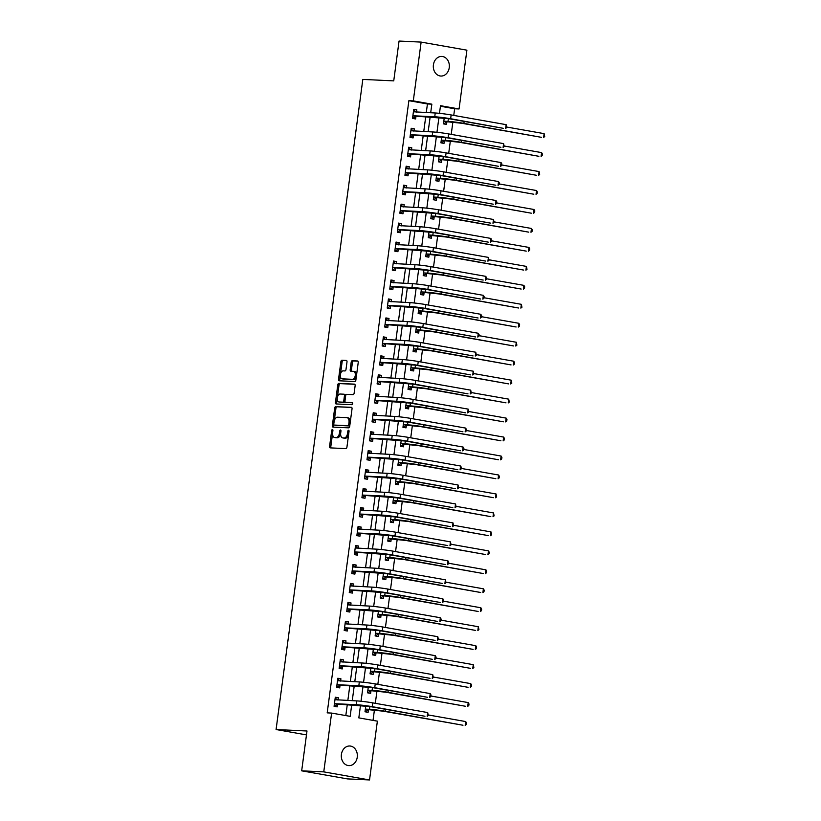 <?xml version="1.0" encoding="UTF-8"?>
<svg xmlns="http://www.w3.org/2000/svg" width="821" height="821" viewBox="0 0 821 821"><rect width="100%" height="100%" fill="white"/><g stroke="black" fill="none" stroke-linecap="round" stroke-linejoin="round"><path stroke-width="1.23" d="M332.443 429.516A1.057 0.605 -80 0 0 331.694 430.532L329.58 446.347A1.509 0.862 -80 0 0 330.186 447.876A1.509 0.862 -80 0 0 330.247 447.876L345.857 448.625A1.509 0.862 -80 0 0 346.924 447.178L349.038 431.353A1.057 0.605 -80 0 0 347.817 431.292L347.55 433.344A4.813 2.761 -80 0 1 344.132 437.973L342.839 437.911A4.813 2.761 -80 0 1 342.634 437.891A4.813 2.761 -80 0 1 340.694 433.016L340.972 430.963A1.057 0.605 -80 0 0 339.761 430.912L339.484 432.954A4.813 2.761 -80 0 1 336.076 437.593L334.773 437.531A4.813 2.761 -80 0 1 334.568 437.511A4.813 2.761 -80 0 1 332.638 432.636L332.905 430.584A1.057 0.605 -80 0 0 332.443 429.516M449.251 67.64A9.811 8.015 -87.3 0 1 440.877 76.045A9.811 8.015 -87.3 0 1 433.416 64.838A9.811 8.015 -87.3 0 1 441.801 56.433A9.811 8.015 -87.3 0 1 449.251 67.64M357.248 757.208A9.811 8.015 -87.3 0 1 348.863 765.613A9.811 8.015 -87.3 0 1 341.413 754.407A9.811 8.015 -87.3 0 1 349.797 746.002A9.811 8.015 -87.3 0 1 357.248 757.208M346.996 361.979A1.509 0.862 -80 0 0 346.39 360.45A1.509 0.862 -80 0 0 346.318 360.45L341.947 360.245A1.509 0.862 -80 0 0 340.879 361.692L338.529 379.261A1.509 0.862 -80 0 0 339.135 380.78A1.509 0.862 -80 0 0 339.206 380.79L354.805 381.529A1.509 0.862 -80 0 0 355.873 380.082L358.223 362.513A1.509 0.862 -80 0 0 357.617 360.983A1.509 0.862 -80 0 0 357.556 360.983L352.26 360.727A1.509 0.862 -80 0 0 351.193 362.174L350.198 369.696A1.509 0.862 -80 0 0 350.803 371.225A1.509 0.862 -80 0 0 350.865 371.225L353.482 371.349A4.023 2.309 -80 0 1 353.656 371.369A4.023 2.309 -80 0 1 355.247 375.597A4.023 2.309 -80 0 1 352.425 379.323L342.141 378.83A4.023 2.309 -80 0 1 341.977 378.809A4.023 2.309 -80 0 1 340.376 374.592A4.023 2.309 -80 0 1 343.209 370.866L344.923 370.948A1.509 0.862 -80 0 0 345.99 369.501L346.996 361.979M360.501 705.321L358.818 717.882L377.373 721.156L369.532 779.95L347.447 778.903L301.676 770.827L306.992 730.998L276.082 729.53L362.82 79.411L393.741 80.879L399.057 41.05L421.132 42.097L466.903 50.173L459.062 108.967L440.508 105.693L439.481 113.339M301.676 770.827L323.761 771.873L331.612 713.08L350.167 716.353L351.696 704.88M426.284 112.569L427.433 103.959L408.879 100.675L327.189 712.864L331.612 713.08M408.879 100.675L413.291 100.891L421.132 42.097M335.768 406.559A1.509 0.862 -80 0 0 334.701 408.006L332.351 425.576A1.509 0.862 -80 0 0 332.957 427.094A1.509 0.862 -80 0 0 333.018 427.105L348.627 427.844A1.509 0.862 -80 0 0 349.695 426.397L352.035 408.827A1.509 0.862 -80 0 0 351.429 407.298A1.509 0.862 -80 0 0 351.367 407.298L337 406.775A1.509 0.862 -80 0 0 335.933 408.222L334.229 420.988M335.44 402.423L337.79 384.844A1.509 0.862 -80 0 1 338.857 383.397L354.456 384.136A1.509 0.862 -80 0 1 354.528 384.146A1.509 0.862 -80 0 1 355.134 385.665L354.128 393.187A1.509 0.862 -80 0 1 353.061 394.634L346.729 394.337A1.509 0.862 -80 0 0 345.662 395.784L344.994 400.771A1.509 0.862 -80 0 0 345.6 402.3A1.509 0.862 -80 0 0 345.672 402.3L352.26 402.618A1.057 0.605 -80 0 1 351.983 404.702L336.107 403.953A1.509 0.862 -80 0 1 336.046 403.942A1.509 0.862 -80 0 1 335.44 402.423L336.682 402.639L337.298 398.011M345.815 715.584L347.273 704.675M347.837 700.487L349.808 685.709M350.362 681.522L352.342 666.744M352.897 662.557L354.867 647.779M355.431 643.592L357.402 628.814M357.956 624.627L359.926 609.849M360.491 605.662L362.461 590.884M363.015 586.697L364.986 571.919M365.55 567.732L367.521 552.954M368.075 548.767L370.055 533.989M370.61 529.802L372.58 515.024M373.145 510.836L375.115 496.058M375.669 491.871L377.639 477.093M378.204 472.906L380.174 458.128M380.728 453.941L382.699 439.163M383.263 434.976L385.234 420.198M385.788 416.011L387.769 401.233M388.323 397.046L390.293 382.268M390.858 378.081L392.828 363.303M393.382 359.116L395.353 344.338M395.917 340.151L397.887 325.373M398.442 321.185L400.412 306.407M400.976 302.22L402.947 287.442M403.501 283.255L405.482 268.477M406.036 264.29L408.006 249.512M408.571 245.325L410.541 230.547M411.095 226.36L413.066 211.582M413.63 207.395L415.6 192.617M416.155 188.43L418.125 173.652M418.689 169.465L420.66 154.687M421.214 150.5L423.195 135.722M423.749 131.534L425.719 116.756M338.088 700.026L338.385 697.768L335.296 697.214L334.075 706.317L337.174 706.871L337.503 704.387M340.612 681.061L340.92 678.803L337.821 678.249L336.61 687.351L339.699 687.906L340.027 685.422M343.147 662.095L343.445 659.838L340.356 659.284L339.145 668.386L342.234 668.941L342.562 666.457M345.672 643.13L345.98 640.873L342.88 640.318L341.669 649.421L344.758 649.975L345.097 647.492M348.207 624.165L348.504 621.908L345.415 621.353L344.204 630.456L347.293 631.01L347.622 628.527M350.741 605.2L351.039 602.942L347.95 602.388L346.729 611.491L349.828 612.045L350.157 609.562M353.266 586.235L353.574 583.977L350.475 583.423L349.264 592.526L352.353 593.08L352.681 590.597M355.801 567.27L356.098 565.012L353.009 564.458L351.788 573.561L354.888 574.115L355.216 571.632M358.325 548.305L358.633 546.047L355.534 545.493L354.323 554.596L357.412 555.15L357.74 552.677M360.86 529.34L361.158 527.082L358.069 526.528L356.858 535.631L359.947 536.185L360.275 533.712M363.385 510.375L363.693 508.117L360.593 507.563L359.382 516.666L362.472 517.22L362.81 514.746M365.92 491.41L366.217 489.152L363.128 488.598L361.917 497.711L365.006 498.255L365.335 495.781M368.455 472.444L368.752 470.187L365.663 469.633L364.442 478.746L367.541 479.29L367.87 476.816M370.979 453.479L371.287 451.222L368.188 450.667L366.977 459.781L370.066 460.324L370.394 457.851M373.514 434.514L373.812 432.257L370.723 431.713L369.501 440.815L372.601 441.359L372.929 438.886M376.039 415.549L376.346 413.291L373.247 412.747L372.036 421.85L375.125 422.394L375.464 419.921M378.573 396.584L378.871 394.326L375.782 393.782L374.571 402.885L377.66 403.429L377.988 400.956M381.098 377.619L381.406 375.361L378.317 374.817L377.096 383.92L380.185 384.464L380.523 381.991M383.633 358.654L383.93 356.396L380.841 355.852L379.63 364.955L382.719 365.499L383.048 363.026M386.168 339.689L386.465 337.431L383.376 336.887L382.155 345.99L385.254 346.534L385.583 344.061M388.692 320.724L389 318.466L385.901 317.922L384.69 327.025L387.779 327.569L388.107 325.095M391.227 301.759L391.525 299.501L388.436 298.957L387.214 308.06L390.314 308.604L390.642 306.13M393.752 282.793L394.059 280.536L390.96 279.992L389.749 289.095L392.838 289.639L393.177 287.165M396.286 263.828L396.584 261.571L393.495 261.027L392.284 270.13L395.373 270.673L395.701 268.2M398.811 244.863L399.119 242.606L396.03 242.062L394.809 251.164L397.908 251.708L398.236 249.235M401.346 225.898L401.643 223.64L398.554 223.096L397.343 232.199L400.432 232.743L400.761 230.27M403.881 206.933L404.178 204.675L401.089 204.131L399.868 213.234L402.967 213.778L403.296 211.305M406.405 187.968L406.713 185.71L403.614 185.166L402.403 194.269L405.492 194.813L405.82 192.34M408.94 169.003L409.238 166.745L406.149 166.201L404.927 175.304L408.027 175.848L408.355 173.375M411.465 150.038L411.773 147.78L408.673 147.236L407.462 156.339L410.551 156.883L410.89 154.41M414 131.073L414.297 128.815L411.208 128.271L409.997 137.374L413.086 137.918L413.415 135.444M416.534 112.108L416.832 109.85L413.743 109.306L412.522 118.409L415.621 118.953L415.949 116.479M373.032 720.397L374.417 710.001M375.31 703.32L376.952 691.036M377.845 684.355L379.476 672.071M380.369 665.39L382.011 653.106M382.904 646.425L384.546 634.14M385.429 627.46L387.071 615.175M387.964 608.494L389.606 596.21M390.498 589.529L392.13 577.245M393.023 570.564L394.665 558.28M395.558 551.599L397.19 539.315M398.082 532.634L399.724 520.35M400.617 513.669L402.259 501.385M403.142 494.704L404.784 482.42M405.677 475.739L407.319 463.455M408.211 456.774L409.843 444.489M410.736 437.809L412.378 425.524M413.271 418.843L414.913 406.559M415.795 399.878L417.437 387.594M418.33 380.913L419.972 368.629M420.855 361.948L422.497 349.664M423.39 342.983L425.032 330.699M425.925 324.018L427.556 311.734M428.449 305.053L430.091 292.769M430.984 286.088L432.626 273.804M433.509 267.123L435.151 254.838M436.043 248.158L437.685 235.873M438.568 229.192L440.21 216.908M441.103 210.227L442.745 197.943M443.638 191.262L445.269 178.978M446.162 172.307L447.804 160.013M448.697 153.342L450.339 141.048M451.222 134.377L452.864 122.083M453.756 115.412L454.639 108.762L440.425 106.248M365.786 705.906L365.006 711.776L368.095 712.33L368.424 709.847M368.321 686.941L367.531 692.811L370.63 693.365L370.959 690.882M370.846 667.976L370.066 673.846L373.155 674.4L373.483 671.917M373.381 649.011L372.59 654.881L375.69 655.435L376.018 652.952M375.905 630.046L375.125 635.916L378.214 636.47L378.553 633.986M378.44 611.081L377.66 616.951L380.749 617.505L381.077 615.021M380.975 592.115L380.185 597.986L383.274 598.54L383.612 596.056M383.499 573.15L382.719 579.021L385.808 579.575L386.137 577.091M386.034 554.185L385.244 560.055L388.343 560.61L388.672 558.126M388.559 535.22L387.779 541.09L390.868 541.644L391.196 539.161M391.094 516.255L390.303 522.125L393.403 522.679L393.731 520.196M393.618 497.29L392.838 503.16L395.927 503.714L396.266 501.241M396.153 478.325L395.373 484.195L398.462 484.749L398.79 482.276M398.688 459.36L397.898 465.24L400.987 465.784L401.325 463.311M401.212 440.395L400.432 446.275L403.522 446.819L403.85 444.346M403.747 421.43L402.957 427.31L406.056 427.854L406.385 425.381M406.272 402.464L405.492 408.345L408.581 408.889L408.909 406.416M408.807 383.499L408.016 389.38L411.116 389.924L411.444 387.45M411.331 364.534L410.551 370.415L413.64 370.959L413.979 368.485M413.866 345.569L413.086 351.45L416.175 351.993L416.504 349.52M416.401 326.604L415.611 332.484L418.71 333.028L419.038 330.555M418.926 307.639L418.146 313.519L421.235 314.063L421.563 311.59M421.46 288.674L420.67 294.554L423.769 295.098L424.098 292.625M423.985 269.709L423.205 275.589L426.294 276.133L426.622 273.66M426.52 250.744L425.73 256.624L428.829 257.168L429.157 254.695M429.044 231.779L428.264 237.659L431.353 238.203L431.692 235.73M431.579 212.813L430.799 218.694L433.888 219.238L434.217 216.765M434.114 193.848L433.324 199.729L436.423 200.273L436.751 197.799M436.639 174.883L435.859 180.764L438.948 181.308L439.276 178.834M439.173 155.918L438.383 161.799L441.482 162.342L441.811 159.869M441.698 136.953L440.918 142.833L444.007 143.377L444.335 140.904M444.233 117.988L443.453 123.868L446.542 124.412L446.87 121.939M276.082 729.53L306.469 734.898M369.532 779.95L323.761 771.873M454.639 108.762L459.062 108.967M438.937 117.403L436.957 132.304M436.413 136.368L434.422 151.269M433.878 155.333L431.897 170.234M431.353 174.298L429.362 189.199M428.819 193.263L426.828 208.165M426.294 212.229L424.303 227.13M423.759 231.194L421.768 246.095M421.224 250.159L419.244 265.06M418.7 269.124L416.709 284.025M416.165 288.089L414.184 302.99M413.64 307.054L411.649 321.955M411.105 326.019L409.115 340.92M408.581 344.984L406.59 359.885M406.046 363.949L404.055 378.85M403.511 382.914L401.531 397.816M400.987 401.88L398.996 416.781M398.452 420.845L396.471 435.746M395.927 439.81L393.936 454.711M393.392 458.775L391.401 473.676M390.868 477.74L388.877 492.641M388.333 496.705L386.342 511.606M385.798 515.67L383.818 530.571M383.274 534.635L381.283 549.536M380.739 553.6L378.758 568.501M378.214 572.565L376.223 587.467M375.679 591.531L373.688 606.432M373.155 610.496L371.164 625.397M370.62 629.461L368.629 644.362M368.085 648.426L366.104 663.327M365.561 667.391L363.57 682.292M363.026 686.356L361.045 701.257M430.697 112.775L431.846 104.164L413.291 100.891M352.25 700.693L354.22 685.915M354.785 681.728L356.755 666.95M357.309 662.763L359.28 647.985M359.844 643.797L361.815 629.019M362.369 624.832L364.35 610.054M364.904 605.867L366.874 591.089M367.439 586.902L369.409 572.124M369.963 567.937L371.934 553.159M372.498 548.972L374.468 534.194M375.023 530.007L376.993 515.229M377.557 511.042L379.528 496.264M380.092 492.077L382.063 477.299M382.617 473.112L384.587 458.334M385.152 454.146L387.122 439.379M387.676 435.181L389.647 420.414M390.211 416.216L392.181 401.448M392.736 397.251L394.706 382.483M395.27 378.286L397.241 363.518M397.805 359.321L399.776 344.553M400.33 340.356L402.3 325.588M402.865 321.391L404.835 306.623M405.389 302.426L407.36 287.658M407.924 283.461L409.895 268.693M410.449 264.495L412.429 249.728M412.984 245.53L414.954 230.763M415.518 226.565L417.489 211.797M418.043 207.6L420.013 192.832M420.578 188.635L422.548 173.867M423.102 169.67L425.073 154.902M425.637 150.705L427.608 135.937M428.162 131.74L430.142 116.972M427.433 103.959L431.846 104.164M338.385 697.768L335.245 697.614M340.92 678.803L337.77 678.649M343.445 659.838L340.305 659.684M345.98 640.873L342.829 640.719M348.504 621.908L345.364 621.754M351.039 602.942L347.888 602.788M353.574 583.977L350.423 583.823M356.098 565.012L352.958 564.858M358.633 546.047L355.483 545.893M361.158 527.082L358.018 526.928M363.693 508.117L360.542 507.963M366.217 489.152L363.077 488.998M368.752 470.187L365.602 470.033M371.287 451.222L368.136 451.068M373.812 432.257L370.671 432.103M376.346 413.291L373.196 413.137M378.871 394.326L375.731 394.172M381.406 375.361L378.255 375.207M383.93 356.396L380.79 356.242M386.465 337.431L383.315 337.277M389 318.466L385.849 318.312M391.525 299.501L388.384 299.347M394.059 280.536L390.909 280.382M396.584 261.571L393.444 261.417M399.119 242.606L395.968 242.452M401.643 223.64L398.503 223.486M404.178 204.675L401.038 204.521M406.713 185.71L403.563 185.556M409.238 166.745L406.097 166.591M411.773 147.78L408.622 147.626M414.297 128.815L411.157 128.661M416.832 109.85L413.681 109.696M335.615 437.675A4.813 2.761 -80 0 0 335.81 437.726A4.813 2.761 -80 0 0 336.005 437.747L334.773 437.531M340.633 433.693A4.813 2.761 -80 0 1 337.308 437.809L336.005 437.747M343.671 438.065A4.813 2.761 -80 0 0 343.876 438.106A4.813 2.761 -80 0 0 344.071 438.127L342.839 437.911M348.627 434.401A4.813 2.761 -80 0 1 345.374 438.188L344.071 438.127M332.567 433.488L330.822 446.573A1.509 0.862 -80 0 0 331.12 447.927M351.737 407.473L337 406.775M333.778 424.385L333.593 425.791A1.509 0.862 -80 0 0 333.89 427.146M333.788 423.995A1.057 0.605 -80 0 0 334.25 425.062L347.95 425.719A1.057 0.605 -80 0 0 348.699 424.703L348.987 422.548A4.813 2.761 -80 0 0 347.047 417.673A4.813 2.761 -80 0 0 346.852 417.643L337.482 417.201A4.813 2.761 -80 0 0 334.075 421.84L333.788 423.995M335.399 425.268A1.057 0.605 -80 0 0 335.491 425.288L334.25 425.062M349.838 425.309A1.057 0.605 -80 0 1 349.192 425.935L335.491 425.288M350.29 421.912A4.813 2.761 -80 0 0 348.289 417.889A4.813 2.761 -80 0 0 348.083 417.868M337.328 397.785L339.022 385.059L337.79 384.844M354.826 384.31L340.089 383.612A1.509 0.862 -80 0 0 339.022 385.059M346.78 402.495A1.509 0.862 -80 0 0 346.842 402.516A1.509 0.862 -80 0 0 346.903 402.526L352.558 402.793M340.161 394.029A4.023 2.309 -80 0 0 337.328 397.754A4.023 2.309 -80 0 0 338.929 401.972A4.023 2.309 -80 0 0 339.104 401.992L342.716 402.167A1.509 0.862 -80 0 0 343.783 400.72L344.451 395.722A1.509 0.862 -80 0 0 343.845 394.203A1.509 0.862 -80 0 0 343.783 394.193L340.161 394.029M340.007 402.157A4.023 2.309 -80 0 0 340.171 402.187A4.023 2.309 -80 0 0 340.335 402.208L339.104 401.992M344.974 401.182A1.509 0.862 -80 0 1 343.958 402.382L340.335 402.208M345.713 395.537A1.509 0.862 -80 0 0 345.087 394.419A1.509 0.862 -80 0 0 345.015 394.419L343.907 394.224M336.682 402.639A1.509 0.862 -80 0 0 336.979 403.994M343.055 378.994A4.023 2.309 -80 0 0 343.219 379.035A4.023 2.309 -80 0 0 343.383 379.056L342.141 378.83M356.365 376.439A4.023 2.309 -80 0 1 353.656 379.538L343.383 379.056M356.571 374.889A4.023 2.309 -80 0 0 354.888 371.595A4.023 2.309 -80 0 0 354.723 371.574L353.82 371.41M357.915 361.158L353.502 360.953A1.509 0.862 -80 0 0 352.435 362.4L351.429 369.912A1.509 0.862 -80 0 0 351.727 371.266M340.294 375.515L339.771 379.476A1.509 0.862 -80 0 0 340.068 380.831M346.688 360.624L343.178 360.46A1.509 0.862 -80 0 0 342.111 361.907L340.51 373.966M365.047 711.417L365.725 711.448L365.068 711.335M368.711 709.683L383.243 711.171L462.972 725.241L385.46 711.273A11.504 0.688 -172.4 0 0 369.553 709.323L365.622 709.139L368.711 709.683L365.725 711.448M465.681 721.556L466.482 722.952L466.277 724.461L465.179 725.354L465.681 721.556L428.346 714.968M337.77 700.005L335.153 698.291M334.126 705.957L334.804 705.988L334.137 705.875M334.414 703.843L369.994 706.553L424.97 716.261L372.2 706.655A11.504 0.688 -172.4 0 0 356.293 704.705L334.691 703.679M427.69 712.566L428.275 715.481L427.177 716.364L427.69 712.566L372.703 702.858A11.504 0.688 -172.4 0 0 356.807 700.908L334.968 699.697M337.79 704.223L334.804 705.988M367.582 692.452L368.249 692.483L367.592 692.37M371.236 690.718L385.778 692.206L465.497 706.276L387.984 692.308A11.504 0.688 -172.4 0 0 372.087 690.358L368.147 690.174L371.236 690.718L368.249 692.483M468.216 702.591L469.007 703.987L468.801 705.496L467.713 706.388L468.216 702.591L430.881 696.003M370.117 673.487L370.784 673.518L370.127 673.405M373.771 671.752L388.312 673.241L468.032 687.31L390.519 673.343A11.504 0.688 -172.4 0 0 374.612 671.393L370.682 671.209L373.771 671.752L370.784 673.518M470.741 683.626L471.541 685.022L471.336 686.53L470.238 687.423L470.741 683.626L433.406 677.038M372.642 654.522L373.319 654.553L372.652 654.44M376.305 652.787L390.837 654.275L470.556 668.356L393.043 654.378A11.504 0.688 -172.4 0 0 377.147 652.428L373.206 652.243L376.305 652.787L373.319 654.553M473.276 664.661L473.871 667.565L472.773 668.458L473.276 664.661L435.941 658.073M340.305 681.04L337.677 679.326M336.661 686.992L337.328 687.023L336.672 686.91M336.938 684.878L372.518 687.588L427.505 697.296L374.725 687.69A11.504 0.688 -172.4 0 0 358.828 685.74L337.226 684.714M430.214 693.601L431.015 694.997L430.809 696.516L429.711 697.398L430.214 693.601L375.238 683.893A11.504 0.688 -172.4 0 0 359.331 681.943L337.493 680.732M340.315 685.258L337.328 687.023M342.829 662.075L340.212 660.361M339.186 668.027L339.863 668.058L339.196 667.945M339.473 665.913L375.053 668.622L430.03 678.331L377.26 668.725A11.504 0.688 -172.4 0 0 361.353 666.775L339.75 665.749M432.749 674.636L433.344 677.551L432.246 678.433L432.749 674.636L377.763 664.928A11.504 0.688 -172.4 0 0 361.866 662.978L340.027 661.767M342.85 666.293L339.863 668.058M345.364 643.11L342.747 641.396M341.721 649.062L342.388 649.093L341.731 648.98M341.998 646.948L377.578 649.657L432.564 659.366L379.784 649.76A11.504 0.688 -172.4 0 0 363.888 647.81L342.285 646.784M435.274 655.671L436.074 657.067L435.869 658.586L434.771 659.468L435.274 655.671L380.297 645.963A11.504 0.688 -172.4 0 0 364.391 644.013L342.552 642.802M345.374 647.328L342.388 649.093M375.176 635.557L375.844 635.587L375.187 635.475M378.83 633.822L393.372 635.31L473.091 649.39L395.578 635.413A11.504 0.688 -172.4 0 0 379.671 633.463L375.741 633.278L378.83 633.822L375.844 635.587M475.811 645.696L476.601 647.092L476.396 648.6L475.297 649.493L475.811 645.696L438.465 639.107M347.899 624.145L345.272 622.431M344.245 630.097L344.923 630.128L344.256 630.015M344.533 627.983L380.113 630.692L435.099 640.401L382.319 630.795A11.504 0.688 -172.4 0 0 366.423 628.845L344.81 627.819M437.809 636.706L438.404 639.621L437.306 640.503L437.809 636.706L382.822 626.998A11.504 0.688 -172.4 0 0 366.925 625.048L345.087 623.837M347.909 628.363L344.923 630.128M377.701 616.592L378.378 616.622L377.711 616.509M381.365 614.857L395.896 616.345L475.626 630.425L398.103 616.448A11.504 0.688 -172.4 0 0 382.206 614.498L378.265 614.313L381.365 614.857L378.378 616.622M478.335 626.731L478.93 629.635L477.832 630.528L478.335 626.731L441 620.142M380.236 597.626L380.903 597.657L380.246 597.544M383.889 595.892L398.431 597.38L478.15 611.46L400.638 597.483A11.504 0.688 -172.4 0 0 384.741 595.533L380.8 595.348L383.889 595.892L380.903 597.657M480.87 607.766L481.66 609.161L481.455 610.67L480.357 611.563L480.87 607.766L443.525 601.177M382.76 578.661L383.438 578.692L382.781 578.579M386.424 576.927L400.956 578.415L480.685 592.495L403.173 578.518A11.504 0.688 -172.4 0 0 387.266 576.568L383.335 576.383L386.424 576.927L383.438 578.692M483.395 588.801L484.195 590.196L483.99 591.705L482.892 592.598L483.395 588.801L446.06 582.212M385.295 559.696L385.962 559.727L385.306 559.614M388.949 557.962L403.491 559.45L483.21 573.53L405.697 559.553A11.504 0.688 -172.4 0 0 389.801 557.603L385.86 557.418L388.949 557.962L385.962 559.727M485.929 569.836L486.72 571.231L486.514 572.74L485.427 573.633L485.929 569.836L448.594 563.247M387.83 540.731L388.497 540.762L387.84 540.649M391.484 538.997L406.026 540.485L485.745 554.565L408.232 540.587A11.504 0.688 -172.4 0 0 392.325 538.638L388.395 538.453L391.484 538.997L388.497 540.762M488.454 550.87L489.254 552.266L489.049 553.785L487.951 554.668L488.454 550.87L451.119 544.282M350.423 605.18L347.806 603.466M346.78 611.132L347.447 611.163L346.79 611.05M347.057 609.018L382.637 611.727L437.624 621.435L384.854 611.83A11.504 0.688 -172.4 0 0 368.947 609.88L347.345 608.854M440.343 617.741L441.134 619.137L440.928 620.655L439.83 621.538L440.343 617.741L385.357 608.033A11.504 0.688 -172.4 0 0 369.45 606.083L347.611 604.872M350.434 609.398L347.447 611.163M352.958 586.215L350.331 584.501M349.315 592.167L349.982 592.198L349.325 592.085M349.592 590.053L385.172 592.762L440.159 602.47L387.379 592.865A11.504 0.688 -172.4 0 0 371.482 590.915L349.879 589.889M442.868 598.776L443.668 600.172L443.463 601.69L442.365 602.573L442.868 598.776L387.892 589.068A11.504 0.688 -172.4 0 0 371.985 587.118L350.146 585.907M352.968 590.432L349.982 592.198M355.483 567.249L352.866 565.536M351.84 573.202L352.517 573.232L351.85 573.12M352.127 571.088L387.707 573.797L442.683 583.505L389.913 573.9A11.504 0.688 -172.4 0 0 374.007 571.95L352.404 570.923M445.403 579.811L445.988 582.725L444.89 583.608L445.403 579.811L390.416 570.102A11.504 0.688 -172.4 0 0 374.52 568.153L352.681 566.942M355.503 571.467L352.517 573.232M358.018 548.284L355.39 546.57M354.374 554.237L355.041 554.267L354.385 554.154M354.651 552.123L390.232 554.832L445.218 564.54L392.438 554.934A11.504 0.688 -172.4 0 0 376.541 552.985L354.939 551.958M447.927 560.846L448.728 562.241L448.523 563.76L447.424 564.643L447.927 560.846L392.951 551.137A11.504 0.688 -172.4 0 0 377.044 549.187L355.206 547.976M358.028 552.502L355.041 554.267M360.542 529.319L357.925 527.605M356.899 535.271L357.576 535.302L356.909 535.189M357.186 533.157L392.766 535.867L447.743 545.575L394.973 535.969A11.504 0.688 -172.4 0 0 379.066 534.019L357.463 532.993M450.462 541.881L451.057 544.795L449.959 545.678L450.462 541.881L395.476 532.172A11.504 0.688 -172.4 0 0 379.579 530.222L357.74 529.011M360.563 533.537L357.576 535.302M390.355 521.766L391.032 521.797L390.365 521.684M394.018 520.032L408.55 521.52L488.269 535.6L410.757 521.622A11.504 0.688 -172.4 0 0 394.86 519.672L390.919 519.488L394.018 520.032L391.032 521.797M490.989 531.905L491.584 534.82L490.486 535.703L490.989 531.905L453.654 525.317M363.077 510.354L360.46 508.64M359.434 516.306L360.101 516.337L359.444 516.224M359.711 514.192L395.291 516.902L450.277 526.61L397.508 517.004A11.504 0.688 -172.4 0 0 381.601 515.054L359.998 514.028M452.997 522.915L453.582 525.83L452.484 526.713L452.997 522.915L398.011 513.207A11.504 0.688 -172.4 0 0 382.104 511.257L360.265 510.046M363.087 514.572L360.101 516.337M392.89 502.801L393.557 502.832L392.9 502.719M396.543 501.067L411.085 502.555L490.804 516.635L413.291 502.657A11.504 0.688 -172.4 0 0 397.385 500.707L393.454 500.523L396.543 501.067L393.557 502.832M493.524 512.94L494.109 515.855L493.011 516.737L493.524 512.94L456.178 506.352M365.612 491.389L362.985 489.675M361.958 497.341L362.636 497.372L361.979 497.259M362.246 495.227L397.826 497.937L452.812 507.645L400.032 498.039A11.504 0.688 -172.4 0 0 384.136 496.089L362.533 495.063M455.522 503.95L456.117 506.865L455.019 507.747L455.522 503.95L400.535 494.242A11.504 0.688 -172.4 0 0 384.639 492.292L362.8 491.081M365.622 495.607L362.636 497.372M395.414 483.836L396.091 483.867L395.424 483.754M399.078 482.101L413.61 483.59L493.339 497.67L415.826 483.692A11.504 0.688 -172.4 0 0 399.919 481.742L395.979 481.558L399.078 482.101L396.091 483.867M496.048 493.975L496.643 496.89L495.545 497.772L496.048 493.975L458.713 487.387M368.136 472.424L365.519 470.71M364.493 478.376L365.16 478.407L364.503 478.294M364.77 476.262L400.35 478.971L455.337 488.68L402.567 479.074A11.504 0.688 -172.4 0 0 386.66 477.124L365.058 476.098M458.056 484.985L458.641 487.9L457.543 488.782L458.056 484.985L403.07 475.277A11.504 0.688 -172.4 0 0 387.163 473.327L365.324 472.116M368.147 476.642L365.16 478.407M397.949 464.871L398.616 464.902L397.959 464.789M401.602 463.136L416.144 464.624L495.863 478.705L418.351 464.727A11.504 0.688 -172.4 0 0 402.454 462.777L398.513 462.592L401.602 463.136L398.616 464.902M498.583 475.01L499.373 476.406L499.168 477.925L498.07 478.807L498.583 475.01L461.238 468.422M370.671 453.459L368.044 451.745M367.028 459.411L367.695 459.442L367.038 459.329M367.305 457.297L402.885 460.006L457.872 469.715L405.092 460.109A11.504 0.688 -172.4 0 0 389.195 458.159L367.592 457.133M460.581 466.02L461.381 467.416L461.176 468.935L460.078 469.817L460.581 466.02L405.605 456.312A11.504 0.688 -172.4 0 0 389.698 454.362L367.859 453.151M370.682 457.677L367.695 459.442M400.474 445.906L401.151 445.936L400.494 445.824M404.137 444.171L418.669 445.659L498.398 459.739L420.886 445.762A11.504 0.688 -172.4 0 0 404.979 443.812L401.048 443.627L404.137 444.171L401.151 445.936M501.108 456.045L501.908 457.441L501.703 458.96L500.605 459.842L501.108 456.045L463.773 449.456M373.196 434.494L370.579 432.78M369.553 440.446L370.23 440.477L369.563 440.364M369.84 438.332L405.42 441.041L460.396 450.75L407.627 441.144A11.504 0.688 -172.4 0 0 391.72 439.194L370.117 438.168M463.116 447.055L463.906 448.451L463.701 449.97L462.603 450.852L463.116 447.055L408.129 437.347A11.504 0.688 -172.4 0 0 392.233 435.397L370.394 434.186M373.216 438.712L370.23 440.477M403.008 426.941L403.686 426.971L403.019 426.858M406.662 425.206L421.204 426.694L500.923 440.774L423.41 426.797A11.504 0.688 -172.4 0 0 407.514 424.847L403.573 424.662L406.662 425.206L403.686 426.971M503.642 437.08L504.433 438.476L504.227 439.994L503.14 440.877L503.642 437.08L466.307 430.491M375.731 415.529L373.103 413.815M372.087 421.481L372.755 421.512L372.098 421.399M372.365 419.367L407.945 422.076L462.931 431.784L410.151 422.179A11.504 0.688 -172.4 0 0 394.254 420.229L372.652 419.203M465.64 428.09L466.441 429.486L466.236 431.004L465.138 431.887L465.64 428.09L410.664 418.392A11.504 0.688 -172.4 0 0 394.757 416.432L372.919 415.221M375.741 419.747L372.755 421.512M405.543 407.975L406.21 408.006L405.553 407.893M409.197 406.241L423.739 407.729L503.458 421.809L425.945 407.832A11.504 0.688 -172.4 0 0 410.038 405.882L406.108 405.697L409.197 406.241L406.21 408.006M506.167 418.115L506.968 419.51L506.762 421.029L505.664 421.912L506.167 418.115L468.832 411.526M408.068 389.01L408.745 389.041L408.078 388.928M411.732 387.276L426.263 388.764L505.993 402.844L428.47 388.867A11.504 0.688 -172.4 0 0 412.573 386.917L408.632 386.732L411.732 387.276L408.745 389.041M508.702 399.15L509.297 402.064L508.199 402.947L508.702 399.15L471.367 392.561M410.603 370.045L411.27 370.076L410.613 369.963M414.256 368.311L428.798 369.799L508.517 383.879L431.004 369.902A11.504 0.688 -172.4 0 0 415.098 367.952L411.167 367.767L414.256 368.311L411.27 370.076M511.237 380.185L511.822 383.099L510.724 383.982L511.237 380.185L473.891 373.596M413.127 351.08L413.805 351.111L413.137 350.998M416.791 349.346L431.323 350.834L511.052 364.914L433.539 350.936A11.504 0.688 -172.4 0 0 417.632 348.987L413.692 348.802L416.791 349.346L413.805 351.111M513.761 361.219L514.562 362.615L514.357 364.134L513.258 365.017L513.761 361.219L476.426 354.631M415.662 332.115L416.329 332.146L415.672 332.033M419.315 330.381L433.857 331.869L513.577 345.949L436.064 331.971A11.504 0.688 -172.4 0 0 420.167 330.021L416.226 329.837L419.315 330.381L416.329 332.146M516.296 342.254L516.881 345.169L515.783 346.052L516.296 342.254L478.951 335.666M418.187 313.15L418.864 313.181L418.207 313.068M421.85 311.416L436.382 312.904L516.111 326.984L438.599 313.006A11.504 0.688 -172.4 0 0 422.692 311.056L418.761 310.872L421.85 311.416L418.864 313.181M518.821 323.289L519.621 324.685L519.416 326.204L518.318 327.086L518.821 323.289L481.486 316.701M420.721 294.185L421.399 294.216L420.732 294.103M424.375 292.45L438.917 293.939L518.636 308.019L441.123 294.041A11.504 0.688 -172.4 0 0 425.227 292.091L421.286 291.907L424.375 292.45L421.399 294.216M521.356 304.324L521.951 307.239L520.853 308.121L521.356 304.324L484.021 297.736M423.256 275.22L423.923 275.251L423.267 275.138M426.91 273.485L441.452 274.973L521.171 289.054L443.658 275.086A11.504 0.688 -172.4 0 0 427.751 273.126L423.821 272.941L426.91 273.485L423.923 275.251M523.88 285.359L524.681 286.755L524.475 288.274L523.377 289.156L523.88 285.359L486.545 278.771M425.781 256.255L426.458 256.285L425.791 256.173M429.445 254.52L443.976 256.008L523.706 270.088L446.183 256.121A11.504 0.688 -172.4 0 0 430.286 254.161L426.345 253.976L429.445 254.52L426.458 256.285M526.415 266.394L527.01 269.309L525.912 270.191L526.415 266.394L489.08 259.805M378.255 396.564L375.638 394.85M374.612 402.516L375.289 402.547L374.622 402.434M374.899 400.402L410.479 403.111L465.456 412.819L412.686 403.214A11.504 0.688 -172.4 0 0 396.779 401.264L375.176 400.238M468.175 409.125L468.77 412.039L467.672 412.922L468.175 409.125L413.189 399.427A11.504 0.688 -172.4 0 0 397.292 397.467L375.454 396.256M378.276 400.781L375.289 402.547M380.79 377.598L378.173 375.885M377.147 383.551L377.814 383.581L377.157 383.469M377.424 381.437L413.004 384.146L467.991 393.854L415.221 384.249A11.504 0.688 -172.4 0 0 399.314 382.299L377.711 381.272M470.71 390.16L471.295 393.074L470.197 393.957L470.71 390.16L415.724 380.462A11.504 0.688 -172.4 0 0 399.817 378.502L377.978 377.291M380.8 381.816L377.814 383.581M383.325 358.633L380.698 356.919M379.671 364.586L380.349 364.616L379.692 364.503M379.959 362.472L415.539 365.181L470.525 374.889L417.745 365.283A11.504 0.688 -172.4 0 0 401.849 363.334L380.246 362.307M473.235 371.195L473.83 374.109L472.732 374.992L473.235 371.195L418.248 361.497A11.504 0.688 -172.4 0 0 402.352 359.536L380.513 358.325M383.335 362.851L380.349 364.616M385.849 339.668L383.233 337.954M382.206 345.62L382.873 345.651L382.217 345.538M382.483 343.506L418.074 346.216L473.05 355.924L420.28 346.318A11.504 0.688 -172.4 0 0 404.373 344.368L382.771 343.342M475.77 352.23L476.354 355.144L475.256 356.027L475.77 352.23L420.783 342.531A11.504 0.688 -172.4 0 0 404.876 340.571L383.038 339.36M385.86 343.886L382.873 345.651M388.384 320.703L385.757 318.989M384.741 326.655L385.408 326.686L384.751 326.573M385.018 324.541L420.598 327.251L475.585 336.959L422.805 327.353A11.504 0.688 -172.4 0 0 406.908 325.403L385.306 324.377M478.294 333.264L479.095 334.66L478.889 336.179L477.791 337.062L478.294 333.264L423.318 323.566A11.504 0.688 -172.4 0 0 407.411 321.606L385.572 320.395M388.395 324.921L385.408 326.686M390.909 301.738L388.292 300.024M387.266 307.69L387.943 307.721L387.276 307.608M387.553 305.576L423.133 308.286L478.109 317.994L425.34 308.388A11.504 0.688 -172.4 0 0 409.433 306.438L387.83 305.412M480.829 314.299L481.619 315.695L481.414 317.214L480.326 318.096L480.829 314.299L425.842 304.601A11.504 0.688 -172.4 0 0 409.946 302.641L388.107 301.43M390.929 305.956L387.943 307.721M393.444 282.773L390.817 281.059M389.801 288.725L390.468 288.756L389.811 288.643M390.078 286.611L425.658 289.32L480.644 299.029L427.864 289.423A11.504 0.688 -172.4 0 0 411.968 287.473L390.365 286.447M483.353 295.334L484.154 296.73L483.949 298.249L482.851 299.131L483.353 295.334L428.377 285.636A11.504 0.688 -172.4 0 0 412.47 283.676L390.632 282.465M393.454 286.991L390.468 288.756M395.979 263.808L393.351 262.094M392.325 269.76L393.002 269.791L392.335 269.678M392.612 267.646L428.193 270.355L483.169 280.064L430.399 270.458A11.504 0.688 -172.4 0 0 414.492 268.508L392.89 267.482M485.888 276.369L486.484 279.284L485.385 280.166L485.888 276.369L430.902 266.671A11.504 0.688 -172.4 0 0 415.005 264.711L393.167 263.5M395.989 268.026L393.002 269.791M398.503 244.843L395.886 243.129M394.86 250.795L395.527 250.826L394.87 250.713M395.137 248.681L430.717 251.39L485.704 261.099L432.934 251.493A11.504 0.688 -172.4 0 0 417.027 249.543L395.424 248.517M488.423 257.404L489.008 260.319L487.91 261.201L488.423 257.404L433.437 247.706A11.504 0.688 -172.4 0 0 417.53 245.746L395.691 244.535M398.513 249.061L395.527 250.826M428.316 237.29L428.983 237.32L428.326 237.207M431.969 235.555L446.511 237.043L526.23 251.123L448.718 237.156A11.504 0.688 -172.4 0 0 432.811 235.196L428.88 235.011L431.969 235.555L428.983 237.32M528.95 247.429L529.74 248.825L529.535 250.343L528.437 251.226L528.95 247.429L491.605 240.84M401.038 225.878L398.411 224.164M397.385 231.83L398.062 231.871L397.405 231.748M397.672 229.716L433.252 232.425L488.238 242.133L435.458 232.528A11.504 0.688 -172.4 0 0 419.562 230.578L397.959 229.552M490.948 238.439L491.543 241.353L490.445 242.236L490.948 238.439L435.961 228.741A11.504 0.688 -172.4 0 0 420.065 226.781L398.226 225.57M401.048 230.096L398.062 231.871M430.84 218.324L431.518 218.355L430.851 218.242M434.504 216.59L449.036 218.078L528.765 232.158L451.252 218.191A11.504 0.688 -172.4 0 0 435.346 216.231L431.405 216.046L434.504 216.59L431.518 218.355M531.474 228.464L532.275 229.859L532.07 231.378L530.971 232.261L531.474 228.464L494.139 221.875M403.563 206.913L400.946 205.199M399.919 212.865L400.597 212.906L399.93 212.783M400.196 210.761L435.787 213.46L490.763 223.168L437.993 213.563A11.504 0.688 -172.4 0 0 422.086 211.613L400.484 210.587M493.483 219.474L494.068 222.388L492.969 223.271L493.483 219.474L438.496 209.776A11.504 0.688 -172.4 0 0 422.589 207.816L400.751 206.605M403.573 211.13L400.597 212.906M433.375 199.359L434.042 199.4L433.385 199.277M437.029 197.625L451.571 199.113L531.29 213.193L453.777 199.226A11.504 0.688 -172.4 0 0 437.88 197.266L433.94 197.081L437.029 197.625L434.042 199.4M534.009 209.499L534.799 210.894L534.594 212.413L533.496 213.296L534.009 209.499L496.674 202.91M406.097 187.947L403.47 186.234M402.454 193.9L403.121 193.941L402.464 193.818M402.731 191.796L438.311 194.495L493.298 204.203L440.518 194.598A11.504 0.688 -172.4 0 0 424.621 192.648L403.019 191.621M496.007 200.509L496.808 201.904L496.602 203.423L495.504 204.306L496.007 200.509L441.031 190.811A11.504 0.688 -172.4 0 0 425.124 188.851L403.285 187.64M406.108 192.165L403.121 193.941M435.9 180.394L436.577 180.435L435.92 180.312M439.563 178.66L454.105 180.148L533.824 194.228L456.312 180.261A11.504 0.688 -172.4 0 0 440.405 178.301L436.474 178.116L439.563 178.66L436.577 180.435M536.534 190.534L537.334 191.929L537.129 193.448L536.031 194.331L536.534 190.534L499.199 183.945M408.622 168.982L406.005 167.268M404.979 174.935L405.656 174.976L404.989 174.852M405.266 172.831L440.846 175.53L495.822 185.238L443.053 175.632A11.504 0.688 -172.4 0 0 427.146 173.683L405.543 172.656M498.542 181.554L499.332 182.939L499.127 184.458L498.039 185.341L498.542 181.554L443.556 171.846A11.504 0.688 -172.4 0 0 427.659 169.885L405.82 168.674M408.642 173.2L405.656 174.976M438.435 161.429L439.112 161.47L438.445 161.347M442.088 159.695L456.63 161.183L536.349 175.263L458.836 161.296A11.504 0.688 -172.4 0 0 442.94 159.336L438.999 159.151L442.088 159.695L439.112 161.47M539.069 171.568L539.664 174.483L538.566 175.366L539.069 171.568L501.734 164.98M411.157 150.017L408.53 148.303M407.514 155.969L408.181 156.011L407.524 155.887M407.791 153.866L443.371 156.565L498.357 166.273L445.577 156.667A11.504 0.688 -172.4 0 0 429.681 154.717L408.078 153.691M501.067 162.589L501.867 163.974L501.662 165.493L500.564 166.376L501.067 162.589L446.09 152.88A11.504 0.688 -172.4 0 0 430.183 150.92L408.345 149.709M411.167 154.235L408.181 156.011M440.969 142.464L441.636 142.505L440.98 142.382M444.623 140.73L459.165 142.218L538.884 156.298L461.371 142.331A11.504 0.688 -172.4 0 0 445.464 140.37L441.534 140.186L444.623 140.73L441.636 142.505M541.593 152.603L542.394 153.999L542.188 155.518L541.09 156.401L541.593 152.603L504.258 146.015M413.692 131.062L411.064 129.338M410.038 137.004L410.716 137.045L410.048 136.922M410.326 134.901L445.906 137.6L500.882 147.308L448.112 137.702A11.504 0.688 -172.4 0 0 432.205 135.752L410.603 134.726M503.601 143.624L504.197 146.528L503.099 147.411L503.601 143.624L448.615 133.915A11.504 0.688 -172.4 0 0 432.718 131.955L410.88 130.744M413.702 135.27L410.716 137.045M443.494 123.499L444.171 123.54L443.504 123.417M447.158 121.765L461.689 123.253L541.419 137.333L463.896 123.366A11.504 0.688 -172.4 0 0 447.999 121.405L444.058 121.221L447.158 121.765L444.171 123.54M544.128 133.638L544.723 136.553L543.625 137.435L544.128 133.638L506.793 127.05M416.216 112.097L413.599 110.373M412.573 118.039L413.24 118.08L412.583 117.957M412.85 115.935L448.43 118.635L503.417 128.343L450.647 118.737A11.504 0.688 -172.4 0 0 434.74 116.787L413.137 115.761M506.136 124.659L506.721 127.563L505.623 128.445L506.136 124.659L451.15 114.95A11.504 0.688 -172.4 0 0 435.243 112.99L413.404 111.779M416.226 116.305L413.24 118.08M332.885 430.738L331.694 430.532M349.017 431.507L347.817 431.292M340.951 431.117L339.761 430.912M337.308 437.809L336.076 437.593M340.674 433.17L339.484 432.954M345.374 438.188L344.132 437.973M348.74 433.55L347.55 433.344M330.822 446.573L329.58 446.347M333.593 425.791L332.351 425.576M335.933 408.222L334.701 408.006M349.192 425.935L347.95 425.719M349.89 424.909L348.699 424.703M350.177 422.753L348.987 422.548M340.089 383.612L338.857 383.397M346.903 402.526L345.672 402.3M343.958 402.382L342.716 402.167M344.984 400.925L343.783 400.72M345.641 395.938L344.451 395.722M353.656 379.538L352.425 379.323M351.429 369.912L350.198 369.696M352.435 362.4L351.193 362.174M353.502 360.953L352.26 360.727M339.771 379.476L338.529 379.261M342.111 361.907L340.879 361.692M343.178 360.46L341.947 360.245M369.553 709.323L369.922 706.542M385.46 711.273L385.716 709.323M356.293 704.705L356.807 700.908M372.2 706.655L372.703 702.858M372.087 690.358L372.457 687.577M387.984 692.308L388.251 690.358M374.612 671.393L374.981 668.612M390.519 673.343L390.775 671.393M377.147 652.428L377.516 649.647M393.043 654.378L393.31 652.428M358.828 685.74L359.331 681.943M374.725 687.69L375.238 683.893M361.353 666.775L361.866 662.978M377.26 668.725L377.763 664.928M363.888 647.81L364.391 644.013M379.784 649.76L380.297 645.963M379.671 633.463L380.051 630.682M395.578 635.413L395.835 633.463M366.423 628.845L366.925 625.048M382.319 630.795L382.822 626.998M382.206 614.498L382.576 611.717M398.103 616.448L398.37 614.498M384.741 595.533L385.111 592.752M400.638 597.483L400.894 595.533M387.266 576.568L387.635 573.787M403.173 578.518L403.429 576.568M389.801 557.603L390.17 554.822M405.697 559.553L405.964 557.603M392.325 538.638L392.695 535.856M408.232 540.587L408.489 538.638M368.947 609.88L369.45 606.083M384.854 611.83L385.357 608.033M371.482 590.915L371.985 587.118M387.379 592.865L387.892 589.068M374.007 571.95L374.52 568.153M389.913 573.9L390.416 570.102M376.541 552.985L377.044 549.187M392.438 554.934L392.951 551.137M379.066 534.019L379.579 530.222M394.973 535.969L395.476 532.172M394.86 519.672L395.229 516.891M410.757 521.622L411.023 519.672M381.601 515.054L382.104 511.257M397.508 517.004L398.011 513.207M397.385 500.707L397.764 497.926M413.291 502.657L413.548 500.707M384.136 496.089L384.639 492.292M400.032 498.039L400.535 494.242M399.919 481.742L400.289 478.961M415.826 483.692L416.083 481.742M386.66 477.124L387.163 473.327M402.567 479.074L403.07 475.277M402.454 462.777L402.824 459.996M418.351 464.727L418.607 462.777M389.195 458.159L389.698 454.362M405.092 460.109L405.605 456.312M404.979 443.812L405.348 441.031M420.886 445.762L421.142 443.812M391.72 439.194L392.233 435.397M407.627 441.144L408.129 437.347M407.514 424.847L407.883 422.066M423.41 426.797L423.677 424.847M394.254 420.229L394.757 416.432M410.151 422.179L410.664 418.392M410.038 405.882L410.408 403.101M425.945 407.832L426.202 405.882M412.573 386.917L412.942 384.136M428.47 388.867L428.736 386.917M415.098 367.952L415.477 365.171M431.004 369.902L431.261 367.952M417.632 348.987L418.002 346.205M433.539 350.936L433.796 348.987M420.167 330.021L420.537 327.24M436.064 331.971L436.32 330.021M422.692 311.056L423.061 308.275M438.599 313.006L438.855 311.056M425.227 292.091L425.596 289.31M441.123 294.041L441.39 292.102M427.751 273.126L428.121 270.345M443.658 275.086L443.915 273.136M430.286 254.161L430.656 251.38M446.183 256.121L446.45 254.171M396.779 401.264L397.292 397.467M412.686 403.214L413.189 399.427M399.314 382.299L399.817 378.502M415.221 384.249L415.724 380.462M401.849 363.334L402.352 359.536M417.745 365.283L418.248 361.497M404.373 344.368L404.876 340.571M420.28 346.318L420.783 342.531M406.908 325.403L407.411 321.606M422.805 327.353L423.318 323.566M409.433 306.438L409.946 302.641M425.34 308.388L425.842 304.601M411.968 287.473L412.47 283.676M427.864 289.423L428.377 285.636M414.492 268.508L415.005 264.711M430.399 270.458L430.902 266.671M417.027 249.543L417.53 245.746M432.934 251.493L433.437 247.706M432.811 235.196L433.19 232.415M448.718 237.156L448.974 235.206M419.562 230.578L420.065 226.781M435.458 232.528L435.961 228.741M435.346 216.231L435.715 213.45M451.252 218.191L451.509 216.241M422.086 211.613L422.589 207.816M437.993 213.563L438.496 209.776M437.88 197.266L438.25 194.485M453.777 199.226L454.034 197.276M424.621 192.648L425.124 188.851M440.518 194.598L441.031 190.811M440.405 178.301L440.774 175.52M456.312 180.261L456.568 178.311M427.146 173.683L427.659 169.885M443.053 175.632L443.556 171.846M442.94 159.336L443.309 156.554M458.836 161.296L459.103 159.346M429.681 154.717L430.183 150.92M445.577 156.667L446.09 152.88M445.464 140.37L445.844 137.589M461.371 142.331L461.628 140.381M432.205 135.752L432.718 131.955M448.112 137.702L448.615 133.915M447.999 121.405L448.369 118.624M463.896 123.366L464.163 121.416M434.74 116.787L435.243 112.99M450.647 118.737L451.15 114.95M335.81 437.726L334.568 437.511M343.876 438.106L342.634 437.891M335.45 425.278L334.209 425.062M348.289 417.889L347.047 417.673M346.842 402.516L345.6 402.3M340.171 402.187L338.929 401.972M345.087 394.419L343.845 394.203M343.219 379.035L341.977 378.809M354.888 371.595L353.656 371.369"/></g></svg>
